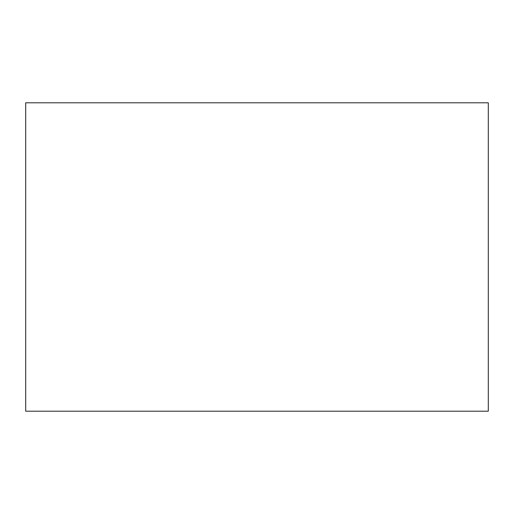 <?xml version="1.0" encoding="UTF-8"?>
<svg xmlns="http://www.w3.org/2000/svg" width="514" height="514" viewBox="0 0 514 514"><rect width="100%" height="100%" fill="white"/><g stroke="black" fill="none" stroke-linecap="round" stroke-linejoin="round"><path stroke-width="0.77" d="M488.3 102.8L25.7 102.8L25.7 411.2L488.3 411.2L488.3 102.8"/></g></svg>
